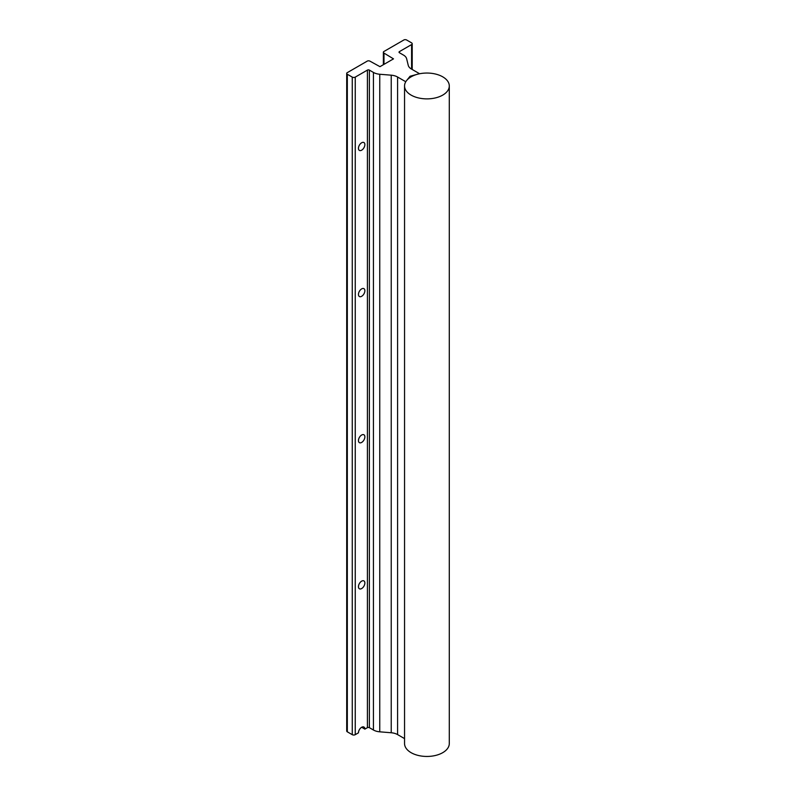 <?xml version="1.0" encoding="UTF-8"?>
<svg xmlns="http://www.w3.org/2000/svg" width="796" height="796" viewBox="0 0 796 796"><rect width="100%" height="100%" fill="white"/><g stroke="black" fill="none" stroke-linecap="round" stroke-linejoin="round"><path stroke-width="1.19" d="M404.547 85.958L404.547 743.534A22.368 12.915 0 0 0 411.094 752.668A22.368 12.915 0 0 0 435.482 755.464A22.368 12.915 0 0 0 449.292 743.534L449.292 85.958A22.368 12.915 0 0 0 442.735 76.834A22.368 12.915 0 0 0 418.358 74.028A22.368 12.915 0 0 0 404.547 85.958A22.368 12.915 0 0 0 411.094 95.092A22.368 12.915 0 0 0 435.482 97.898A22.368 12.915 0 0 0 449.292 85.958M361.663 435.014A4.537 2.627 -60 0 1 363.931 434.785A4.537 2.627 -60 0 1 364.628 438.427A4.537 2.627 -60 0 1 361.663 442.427A4.537 2.627 -60 0 1 359.394 442.656A4.537 2.627 -60 0 1 358.697 439.014A4.537 2.627 -60 0 1 361.663 435.014M361.663 288.888A4.537 2.627 -60 0 1 363.931 288.659A4.537 2.627 -60 0 1 364.628 292.301A4.537 2.627 -60 0 1 361.663 296.301A4.537 2.627 -60 0 1 359.394 296.53A4.537 2.627 -60 0 1 358.697 292.888A4.537 2.627 -60 0 1 361.663 288.888M361.663 581.14A4.537 2.627 -60 0 1 363.931 580.911A4.537 2.627 -60 0 1 364.628 584.553A4.537 2.627 -60 0 1 361.663 588.552A4.537 2.627 -60 0 1 359.394 588.781A4.537 2.627 -60 0 1 358.697 585.14A4.537 2.627 -60 0 1 361.663 581.14M361.663 142.763A4.537 2.627 -60 0 1 363.931 142.534A4.537 2.627 -60 0 1 364.628 146.175A4.537 2.627 -60 0 1 361.663 150.175A4.537 2.627 -60 0 1 359.394 150.404A4.537 2.627 -60 0 1 358.697 146.762A4.537 2.627 -60 0 1 361.663 142.763M361.663 727.265L364.876 729.116L367.404 727.663L367.404 70.098A1.403 0.806 180 0 1 369.374 70.098L373.423 72.426A11.184 6.458 0 0 0 379.752 74.257L391.224 75.182A11.184 6.458 180 0 1 397.582 77.013L405.681 81.689L410.079 76.247L419.522 73.7L411.423 69.023A11.184 6.458 180 0 1 408.249 65.352L406.637 58.735A11.184 6.458 0 0 0 403.473 55.073L399.433 52.745A1.403 0.806 180 0 1 399.025 52.168A1.403 0.806 180 0 1 399.433 51.601L411.592 44.586A2.099 1.214 0 0 0 412.209 43.72A2.099 1.214 0 0 0 411.592 42.865L406.647 40.009A2.09 1.204 0 0 0 404.179 39.8L383.622 51.67A2.09 1.204 0 0 0 383.374 52.237A2.09 1.204 0 0 0 383.98 53.093L393.503 58.864L379.971 66.665L369.981 61.173A2.09 1.204 0 0 0 367.523 60.964L346.957 72.834A2.09 1.204 0 0 0 346.708 73.401A2.09 1.204 0 0 0 347.325 74.257L352.27 77.112A2.099 1.214 0 0 0 355.245 77.112L367.404 70.098M404.547 738.608L397.582 734.589A11.184 6.458 0 0 0 391.224 732.758L379.752 731.822A11.184 6.458 180 0 1 373.423 730.002L369.374 727.663A1.403 0.806 0 0 0 367.404 727.663M364.876 729.116A4.537 2.627 -60 0 0 363.931 727.047A4.537 2.627 -60 0 0 360.439 728.26A4.537 2.627 -60 0 0 358.449 732.827L355.245 734.678A2.099 1.214 180 0 1 352.27 734.678L347.325 731.832A2.09 1.204 180 0 1 346.708 730.977L346.708 73.401M410.079 77.461L410.079 76.247M391.224 732.758L391.224 75.182M397.582 734.589L397.582 77.013M379.752 731.822L379.752 74.257M373.423 730.002L373.423 72.426M369.374 727.663L369.374 70.098M355.245 734.678L355.245 77.112M352.27 734.678L352.27 77.112M347.325 731.832L347.325 74.257M383.98 64.357L383.98 53.093M411.592 69.123L411.592 44.586M399.433 52.745L399.433 51.601M383.374 64.705L383.374 52.237M412.209 69.481L412.209 43.72"/></g></svg>
